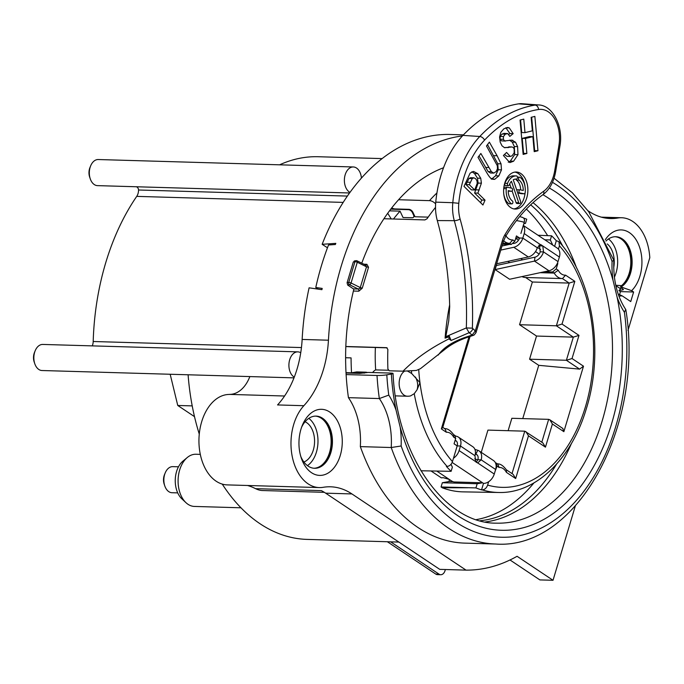 <?xml version="1.0" encoding="UTF-8"?>
<svg xmlns="http://www.w3.org/2000/svg" width="684" height="684" viewBox="0 0 684 684"><rect width="100%" height="100%" fill="white"/><g stroke="black" fill="none" stroke-linecap="round" stroke-linejoin="round"><path stroke-width="1.03" d="M279.594 164.818A191.417 125.326 -88.3 0 1 318.257 156.73L382.108 158.594M398.883 542.079L307.107 539.402A191.417 125.326 -88.3 0 1 222.24 484.092M199.266 434.092A191.417 125.326 -88.3 0 1 188.1 374.781M240.973 507.793L194.427 506.434A26.103 17.091 -88.3 0 1 187.997 504.296A26.103 17.091 -88.3 0 1 185.98 502.689L181.824 498.798A21.751 14.244 -88.3 0 1 182.919 461.144L187.296 457.502A26.103 17.091 -88.3 0 1 195.94 454.253L200.318 454.381M177.72 492.89L172.017 492.728A13.047 8.541 -88.3 0 1 168.803 491.651A13.047 8.541 -88.3 0 1 164.81 485.982L164.203 484.221A9.567 6.267 -88.3 0 1 164.485 474.662L165.195 472.943A13.047 8.541 -88.3 0 1 172.778 466.633L178.481 466.796M164.81 485.982A13.047 8.541 -88.3 0 1 165.195 472.943M185.98 502.689A26.103 17.091 -88.3 0 1 187.296 457.502M170.179 374.259L177.755 405.475L194.512 416.659M92.28 345.882A8.704 5.694 91.7 0 0 93.195 341.504A208.817 136.723 -88.3 0 1 136.732 196.376A8.704 5.694 91.7 0 0 138.544 190.289L138.544 189.998A3.48 2.625 88.4 0 0 136.125 186.749M177.755 405.475L192.221 405.894M463.444 134.868L448.567 134.432A217.521 142.417 91.7 0 0 361.417 178.105A217.521 142.417 91.7 0 0 349.994 192.375A217.521 142.417 91.7 0 0 322.147 244.316L327.465 247.779M318.248 289.144L315.777 287.494L322.19 288.417A217.521 142.417 91.7 0 0 321.916 289.674L309.091 287.827A217.521 142.417 91.7 0 0 302.14 339.444A87.005 56.969 -88.3 0 1 300.738 352.747A87.005 56.969 91.7 0 1 294.274 377.149A87.005 56.969 -88.3 0 1 278.414 403.996M321.369 490.633A87.005 56.969 -88.3 0 1 325.635 493.164L439.744 569.362L466.035 570.123A217.521 142.417 91.7 0 0 517.07 556.289L553.023 580.288L575.287 506.083M627.98 330.449L649.8 257.706A45.247 29.626 91.7 0 0 621.602 217.743A45.247 29.626 91.7 0 0 617.763 218.016A87.005 56.969 -88.3 0 1 610.385 218.529A87.005 56.969 -88.3 0 1 588.967 211.39L588.018 210.757M620.918 288.383A33.713 22.076 -88.3 0 1 618.952 290.597L622.893 289.854L622.32 288.238L620.422 286.964L621.072 286.981L631.631 290.674L633.615 292L620.465 291.615L618.952 290.597M619.542 294.71L620.465 291.615M622.209 288.152L620.131 288.511L615.839 285.647M622.192 285.69L615.754 285.262M615.13 236.724A26.103 17.091 91.7 0 1 629.229 273.138A26.103 17.091 -88.3 0 1 621.816 285.433M608.486 238.964A26.103 17.091 91.7 0 1 616.079 272.754A26.103 17.091 -88.3 0 1 614.386 277.208M613.702 267.683A20.879 13.671 91.7 0 0 607.264 243.94M229.516 394.386A34.807 22.786 91.7 0 0 249.848 376.585M462.452 135.919A217.521 142.417 91.7 0 0 328.44 340.213A87.005 56.969 -88.3 0 1 303.858 405.706A45.247 29.626 91.7 0 0 292.111 455.877A45.247 29.626 91.7 0 0 319.291 487.581L227.259 484.896A45.247 29.626 -88.3 0 1 198.958 439.102A45.247 29.626 -88.3 0 1 229.516 394.446M255.636 488.718A87.005 56.969 91.7 0 0 247.505 485.486M324.327 492.326L262.571 490.531A35.149 23.017 -88.3 0 1 255.645 488.667L321.377 490.616M319.291 487.581A45.247 29.626 91.7 0 0 323.13 487.316A87.005 56.969 -88.3 0 1 330.509 486.794A87.005 56.969 -88.3 0 1 351.927 493.934L466.035 570.123M329.714 412.016A33.063 21.649 -88.3 0 1 340.264 455.484A33.063 21.649 -88.3 0 1 311.511 472.695A33.063 21.649 -88.3 0 1 301.387 458.323A33.063 21.649 -88.3 0 1 302.345 425.294A33.063 21.649 -88.3 0 1 329.714 412.016M618.208 294.111L622.124 295.821A33.063 21.649 -88.3 0 1 618.883 296.001M622.124 295.821L630.742 301.576L633.615 292M605.289 239.699A33.063 21.649 -88.3 0 1 637.42 242.093A33.063 21.649 -88.3 0 1 631.631 290.674M360.331 446.618L391.222 447.524A190.545 124.762 91.7 0 0 495.797 544.028L464.898 543.13A190.545 124.762 91.7 0 1 360.331 446.618A60.902 39.877 91.7 0 0 348.438 397.661A190.545 124.762 91.7 0 1 346.121 374.584A190.545 124.762 -88.3 0 1 353.808 289.341A1.744 1.137 91.7 0 0 353.406 288.887L347.686 285.066L347.087 282.748L353.312 261.989L354.953 261.724L348.72 282.483A1.744 1.436 80.8 0 0 349.609 284.749A1.744 0.855 -63.6 0 0 351.063 283.005A1.744 0.496 -163.3 0 0 348.72 282.483L347.087 282.748M443.531 167.751A190.545 124.762 91.7 0 0 398.575 199.737L429.475 200.643A6.96 4.164 -138.1 0 1 435.623 203.858M361.776 263.169A190.545 124.762 -88.3 0 1 398.575 199.737M354.868 261.117L353.312 261.989M301.635 427.149A26.103 17.091 -88.3 0 1 316.111 416.111A26.103 17.091 -88.3 0 1 322.54 418.249A26.103 17.091 -88.3 0 1 331.962 447.738A26.103 17.091 -88.3 0 1 314.589 468.292A26.103 17.091 -88.3 0 1 308.168 466.155A26.103 17.091 -88.3 0 1 300.78 456.425M314.264 468.284A26.103 17.091 91.7 0 0 331.347 447.473A26.103 17.091 91.7 0 0 321.882 418.232A26.103 17.091 91.7 0 0 315.786 416.103M315.452 416.111A26.103 17.091 -88.3 0 1 321.224 418.215A26.103 17.091 91.7 0 1 330.723 447.208A26.103 17.091 91.7 0 1 313.939 468.258M308.809 418.351A26.103 17.091 -88.3 0 1 316.41 452.141A26.103 17.091 91.7 0 1 307.432 465.633M305.073 421.754A20.879 13.671 -88.3 0 1 313.306 450.072A20.879 13.671 91.7 0 1 303.901 462.025M322.147 244.316L335.81 243.367A217.521 142.417 91.7 0 0 335.365 244.504L328.534 244.983A217.521 142.417 -88.3 0 0 315.777 287.494M510.016 559.974L539.873 579.912L553.023 580.288M387.7 213.288L391.257 218.94M412.794 212.066A174.882 114.502 91.7 0 0 412.375 212.536L413.538 215.015A3.48 2.078 -138.1 0 1 413.495 217.264A3.48 2.078 -138.1 0 1 412.247 217.734L403.056 217.546L400.046 211.151A176.19 115.357 91.7 0 0 393.48 219.008M389.495 210.843L400.046 211.151M391.735 207.902A6.96 4.164 -138.1 0 0 395.121 208.936L408.921 209.338A3.48 2.078 41.9 0 1 412.862 212.211L415 216.751L428.184 217.136M390.769 209.159L408.433 209.672A3.48 2.078 -138.1 0 1 412.375 212.536M509.717 262.622L507.836 261.365M521.977 276.592A17.399 11.397 91.7 0 0 525.389 277.499A17.399 11.397 91.7 0 0 525.62 277.507L532.366 282.013L519.549 324.72L536.521 336.049L529.57 359.203L566.386 360.271L579.622 369.121L538.744 365.324L529.57 359.203M522.756 418.599L538.744 365.324M508.126 430.698L511.846 418.283L548.662 419.352L541.805 442.215M481.254 452.372L487.931 430.108L524.748 431.176L512.025 473.602M538.009 235.253L551.578 235.8A138.955 90.981 -88.3 0 1 556.306 240.725L558.888 241.623L559.435 245.778L558.418 249.156A10.44 7.302 -56.3 0 1 559.367 257.03L558.007 261.587A10.44 7.302 -56.3 0 1 548.97 270.77L509.597 279.26L495.113 269.59L496.345 265.503L534.965 257.175L534.486 261.1A10.44 7.302 123.7 0 0 543.524 251.917L542.78 245.949L540.83 244.624M345.617 357.741L351.08 357.894A176.19 115.357 91.7 0 0 351.542 372.814L356.749 371.899L365.906 372.182L367.086 372.37L364.23 373.011A174.882 114.502 91.7 0 0 364.239 373.139M351.08 357.894L345.617 357.698M345.822 346.557L349.285 346.728A1.744 1.137 91.7 0 0 349.302 346.728A1.744 1.137 91.7 0 0 349.319 346.728L387.118 347.831L349.285 346.728M526.381 209.09A168.213 110.133 -88.3 0 1 547.636 235.638M533.93 482.913A168.213 110.133 -88.3 0 1 476.389 519.609M372.6 372.558A13.047 8.541 -88.3 0 1 375.661 369.907A139.356 91.246 -88.3 0 1 375.379 347.489M482.246 489.898L481.553 489.881L483.502 483.391A10.44 7.302 -56.3 0 0 488.641 481.724L487.632 485.101C486.521 488.051 484.725 489.65 482.246 489.898A138.946 90.972 -88.3 0 0 498.679 492.489L463.136 491.864A139.356 91.246 -88.3 0 1 442.24 487.76L441.069 486.974L442.343 482.733L448.901 481.57L449.499 479.578M483.502 483.391L482.605 482.793L453.825 481.955A4.352 1.248 -163.3 0 1 451.337 480.801L449.268 479.416L443.36 477.714A72.461 50.676 123.7 0 0 441.325 477.842L431.014 470.96M375.661 369.907L388.307 370.232M404.663 371.096A13.047 8.541 -88.3 0 0 399.251 385.571A13.047 8.541 -88.3 0 0 407.313 396.216A13.047 13.047 0 0 0 410.537 395.916L414.248 393.685L417.052 389.794L419.967 382.655L411.648 373.481L407.331 370.95M523.636 218.051A138.955 90.981 -88.3 0 1 526.748 219.222L525.5 223.377L523.85 223.677M481.553 489.881A138.955 90.981 -88.3 0 1 475.936 487.906L441.069 486.974M442.24 487.76L467.813 487.76M420.925 470.772L451.115 471.327A138.955 90.981 -88.3 0 1 446.378 466.402L447.079 466.411C449.568 466.155 451.363 464.556 452.457 461.623L457.177 445.908L454.073 443.831L455.672 438.478L453.646 437.127L453.791 434.879C450.559 430.424 447.439 428.355 444.429 428.663M520.909 233.449L524.26 222.291C524.927 219.325 524.115 217.657 521.824 217.273M557.375 263.263L557.819 263.562L556.212 268.915L558.247 270.266A13.919 9.114 91.7 0 0 565.565 275.156L574.834 281.346L562.017 324.062L578.989 335.391L572.038 358.536L583.503 366.197L563.864 431.664L552.398 424.003L545.456 447.156L528.484 435.828L515.676 478.544L506.399 472.353A13.919 9.114 91.7 0 0 499.081 467.463L497.054 466.112L495.105 471.233M513.368 243.555L514.274 243.359A6.088 4.258 -56.3 0 0 519.549 238.006L516.446 235.929L514.838 241.281L511.281 244.427L502.518 244.248M538.872 245.24L539.488 245.855L540.232 251.815A6.088 4.258 123.7 0 1 534.965 257.175M523.311 225.438L557.28 248.121A10.44 7.302 123.7 0 1 558.418 249.156M556.306 240.725L554.621 246.343M453.124 481.698L448.901 481.57M455.125 440.316L455.176 440.334A6.088 4.258 123.7 0 1 455.954 440.71A6.088 4.258 123.7 0 1 457.169 445.908L455.809 450.457M475.329 453.979L475.867 454.15A6.088 4.258 -56.3 0 1 476.645 454.518A6.088 4.258 -56.3 0 1 477.859 459.716L476.209 462.324M477.577 462.957L475.688 461.64L474.944 455.672A10.44 7.302 -56.3 0 0 472.849 446.755L458.365 437.085A10.44 7.302 123.7 0 1 460.46 446.002L459.092 450.551A10.44 7.302 123.7 0 1 453.475 458.237M477.859 459.716L481.151 459.819L477.62 462.957M477.748 462.965L494.267 474.038A10.44 7.302 123.7 0 1 488.641 481.724M479.056 450.901L493.54 460.571A10.44 7.302 123.7 0 1 495.635 469.489L481.151 459.819A10.44 7.302 -56.3 0 0 479.056 450.901A10.44 7.302 -56.3 0 0 477.731 450.269L474.91 449.379M455.441 435.947L457.04 436.452A10.44 7.302 123.7 0 1 458.365 437.085M474.687 458.879L477.817 459.862M476.697 461.88L475.277 460.93M539.18 254.046L535.495 251.592M518.489 240.238L515.71 238.383M475.936 487.906L477.184 483.742L482.605 482.793L452.15 462.452M451.004 464.291L452.363 467.163L451.115 471.327M552.74 245.086L550.329 239.956L544.815 239.802M551.578 235.8L550.329 239.956M497.054 466.112L496.345 463.102L495.438 462.82M557.819 263.562L557.246 263.537M544.626 271.702L552.595 272.01L556.212 268.915M453.646 437.127A13.919 9.114 91.7 0 0 446.327 432.237L445.207 428.988L442.796 427.372M558.939 145.393A29.694 19.443 91.7 0 0 538.539 109.508A172.385 112.869 91.7 0 0 484.537 140.135A90.596 59.32 91.7 0 0 458.793 203.31A29.694 19.443 91.7 0 0 460.093 218.991C469.523 252.721 473.619 289.118 472.37 328.166L475.286 330.928L502.381 240.623A22.512 14.74 -88.3 0 1 505.023 234.561A182.611 119.563 -88.3 0 1 543.677 191.246A29.694 19.443 91.7 0 0 554.579 171.402A1245.239 815.311 91.7 0 0 558.939 145.393A4.352 0.641 9.1 0 1 559.948 145.983C563.607 125.967 552.424 105.165 538.539 104.951L522.029 103.712A34.807 22.786 91.7 0 0 518.558 103.848A177.498 116.212 91.7 0 0 462.948 135.389A95.709 62.663 91.7 0 0 435.759 202.131A34.807 22.786 91.7 0 0 437.298 220.573C444.899 248.027 449.037 276.772 449.696 306.808L448.73 320.941L445.806 336.682L466.326 327.935L469.096 332.715L472.199 334.998L467.634 336.545A3.48 1.949 -109 0 0 468.967 336.819L441.351 428.911L442.71 427.654L470.07 336.442M505.972 235.869A13.919 9.114 91.7 0 0 512.812 239.93L509.674 243.35L511.281 244.427M454.792 435.383L455.672 438.478M574.834 281.346L569.182 283.082L532.366 282.013M540.138 272.677L554.202 273.078A17.399 11.397 91.7 0 0 562.205 278.576A17.399 11.397 91.7 0 0 562.428 278.576L569.182 283.082L556.366 325.798L519.549 324.72M558.247 270.266L554.202 273.078L552.595 272.01M565.565 275.156L562.496 278.576L525.389 277.499M562.017 324.062L556.366 325.798L573.329 337.127L536.521 336.049M578.989 335.391L573.329 337.127L566.386 360.271L572.038 358.536M583.503 366.197L579.622 369.121M562.752 428.415L563.864 431.664M552.398 424.003L549.808 419.771L548.662 419.352M545.456 447.156L542.865 442.924L524.748 431.176M528.484 435.828L525.893 431.595M515.676 478.544L513.086 474.303L506.382 469.831M506.399 472.353L506.545 470.113C503.321 465.65 500.201 463.581 497.183 463.897M499.081 467.463L497.969 464.214L496.541 463.265M500.765 250.096L513.795 247.283A10.44 7.302 -56.3 0 0 522.832 238.1L515.856 237.895M522.619 259.834L520.738 258.578M540.463 244.607L537.316 247.77L522.832 238.1L524.201 233.552A10.44 7.302 -56.3 0 0 523.243 225.669M537.316 247.77A10.44 7.302 123.7 0 1 528.279 256.953L513.795 247.283M539.488 245.855L542.78 245.949L559.367 257.03M540.377 244.616L524.201 233.552M495.113 269.59L534.486 261.1L548.97 270.77M501.988 246.009L509.503 244.393M496.661 263.776L528.279 256.953M477.184 483.742L442.343 482.733M495.635 469.489L494.267 474.038M346.018 372.652L351.542 372.814M346.027 372.942L364.23 373.011M391.359 374.037L386.819 374.832A183.586 120.204 91.7 0 0 388.777 395.104A67.87 44.434 -88.3 0 1 396.053 410.143A176.626 115.647 -88.3 0 1 391.359 374.037A6.96 0.701 -3.4 0 0 393.052 373.473A6.96 0.701 -3.4 0 0 390.641 373.079L368.291 372.429L359.707 373.404L346.036 373.002M346.121 374.584L377.021 375.482A6.96 0.701 -3.4 0 0 386.819 374.832M485.409 521.952A169.666 111.09 91.7 0 0 571.516 443.283M576.621 268.077A169.666 111.09 91.7 0 0 533.041 202.644M617.148 297.292A176.626 115.647 -88.3 0 1 546.473 517.882A176.626 115.647 -88.3 0 1 400.191 427.184A67.87 44.434 -88.3 0 1 401.14 445.994A183.586 120.204 91.7 0 0 548.038 524.363A183.586 120.204 91.7 0 0 624.424 312.332A67.87 44.434 -88.3 0 1 617.148 297.292L613.018 280.278A67.87 44.434 -88.3 0 1 612.069 261.442L613.813 260.185L588.71 211.715L572.397 192.82L554.057 178.216M396.053 410.143L400.191 427.167M624.424 312.332L625.698 309.424C617.053 296.326 613.095 279.944 613.83 260.288M348.438 397.661L379.338 398.558A60.902 39.877 -88.3 0 1 391.222 447.524L401.14 445.994M388.777 395.104L379.338 398.558A190.545 124.762 91.7 0 1 377.021 375.482M353.397 291.033L358.818 291.187L362.255 288.195L368.539 267.264L366.88 264.289A1.744 1.137 -88.3 0 1 365.914 265.212M345.83 346.489L386.622 347.677L387.854 349.447A189.673 124.189 91.7 0 0 387.896 369.018L389.273 370.788L403.004 371.19C415.393 358.69 430.723 347.925 448.986 338.888A189.673 124.189 -88.3 0 1 449.157 336.784L445.096 338.135L445.643 337.135L449.208 335.553L449.157 336.784M435.52 207.389A189.673 124.189 91.7 0 0 427.072 218.735L424.926 219.923L383.938 218.726M472.046 335.066A3.48 1.975 72 0 0 473.379 335.34L468.967 336.819C459.34 339.948 451.218 344.206 444.6 349.609L420.455 368.667L416.351 370.454L403.004 371.19M467.634 336.545C453.466 341.136 443.668 347.318 438.239 355.073M472.687 329.021A4.352 2.992 126.4 0 1 469.096 332.715L451.132 340.47L448.986 338.888M482.938 205.012L485.033 200.155L477.894 193.127L481.399 183.184L480.749 178.259L477.817 173.659L473.516 171.428L470.122 173.12L464 186.381L482.938 205.012M493.797 173.103L491.386 171.658L480.861 153.481L477.996 157.303L485.862 171.145C488.077 175.036 489.778 177.455 490.975 178.404L494.694 179.336L498.858 175.882L501.492 169.846L501.03 163.827L497.114 155.764L489.368 142.135L486.495 145.966L497.302 165.699L497.482 168.692L496.233 171.513L493.797 173.103L490.419 173.009L488.102 171.556L479.022 155.926M503.407 155.49L509.836 162.604L513.59 161.219L517.968 154.687L517.608 146.607L515.565 142.246L511.752 140.135L504.672 140.947L503.347 139.28L503.458 136.552L505.339 134.132L507.776 133.602L509.802 136.415L513.171 133.645L509.289 127.908L507.554 127.455L503.86 128.823L500.816 132.311L499.585 136.954L500.192 142.127L502.022 145.829L504.57 147.735L512.008 146.966L513.325 147.522L514.18 149.112L514.188 152.797L512.094 155.79L510.273 156.448L506.587 152.464L503.407 155.49M501.389 140.844L505.442 141.075L501.389 140.844L500.064 139.185L500.166 136.458L502.047 134.03L504.484 133.508M503.826 133.363L507.776 133.602M523.14 154.396L526.868 153.472L525.517 138.459L532.87 136.646L534.213 151.66L537.949 150.737L534.862 116.4L531.135 117.315L532.349 130.832L524.996 132.645L523.782 119.127L520.054 120.051L523.14 154.396M520.84 173.539A18.536 12.132 91.7 0 0 516.275 172.017A18.536 12.132 91.7 0 0 503.946 186.612A18.536 12.132 91.7 0 0 510.64 207.543A18.536 12.132 91.7 0 0 515.197 209.065A18.536 12.132 91.7 0 0 527.535 194.47A18.536 12.132 91.7 0 0 520.84 173.539M474.687 189.981L471.404 189.887L466.018 184.586L468.985 178.447L470.541 177.712L473.832 177.806L475.705 178.721L477.004 180.909L477.201 183.363L474.687 189.981L469.301 184.68L472.276 178.541L473.901 177.806L470.678 177.712M518.729 202.746L516.095 202.669A1.565 1.026 -88.3 0 0 516.967 203.481L519.592 203.558A1.565 1.026 91.7 0 1 518.729 202.746L511.427 181.303A11.483 7.515 91.7 0 0 509.281 184.902A1.565 1.026 91.7 0 1 508.357 185.706A1.565 1.026 91.7 0 1 507.519 183.372L504.886 183.295A14.621 9.567 -88.3 0 1 513.539 175.856L516.163 175.933A14.621 9.567 91.7 0 0 507.519 183.372M519.592 203.558A1.565 1.026 91.7 0 0 520.55 201.25L513.248 179.806A11.483 7.515 91.7 0 1 516.069 179.063A11.483 7.515 91.7 0 1 516.377 179.08A1.565 1.026 91.7 0 0 516.42 179.08A1.565 1.026 91.7 0 0 517.489 177.575A1.565 1.026 91.7 0 0 516.548 175.95A14.621 9.567 91.7 0 0 516.163 175.933M506.28 188.664A14.621 9.567 91.7 0 0 511.418 203.746A1.565 1.026 91.7 0 0 511.829 203.892A1.565 1.026 91.7 0 0 512.872 202.686A1.565 1.026 91.7 0 0 512.342 200.916A11.483 7.515 91.7 0 1 508.221 190.631L511.358 191.255A1.565 1.026 91.7 0 0 511.47 191.263A1.565 1.026 91.7 0 0 512.538 189.819A1.565 1.026 91.7 0 0 511.675 188.151L507.451 187.313A1.565 1.026 91.7 0 0 507.34 187.296A1.565 1.026 91.7 0 0 506.28 188.664L503.706 188.587M516.736 190.049A1.565 1.026 -88.3 0 1 517.378 189.742L520.011 189.819A1.565 1.026 91.7 0 1 520.122 189.827L523.26 190.451A11.483 7.515 91.7 0 0 519.139 180.166L516.505 180.089A1.565 1.026 -88.3 0 1 515.975 179.071M520.011 189.819A1.565 1.026 91.7 0 0 518.942 191.263A1.565 1.026 91.7 0 0 519.806 192.931L524.029 193.777A1.565 1.026 91.7 0 0 524.141 193.786A1.565 1.026 91.7 0 0 525.201 192.418A14.621 9.567 91.7 0 0 520.062 177.336A1.565 1.026 91.7 0 0 519.643 177.19A1.565 1.026 91.7 0 0 518.609 178.396A1.565 1.026 91.7 0 0 519.139 180.166M474.166 334.989L475.996 332.655L475.286 330.928L472.199 334.998A3.48 2.479 60.4 0 0 474.166 334.989L473.362 335.348M451.132 340.47L449.208 336.015M445.806 336.682L445.643 337.135M437.298 220.573L454.287 220.676C463.547 253.815 467.565 289.571 466.326 327.935L472.37 328.166M480.604 202.712L481.75 200.061L474.602 193.033L478.107 183.09L477.458 178.165L474.534 173.565L471.926 171.718M485.033 200.155L481.75 200.061M477.894 193.127L474.602 193.033M491.411 179.234L495.575 175.788L498.209 169.752L497.747 163.732L487.53 144.589M508.246 162.228L510.298 161.116L514.684 154.593L514.325 146.513L512.273 142.144L509.546 140.186M507.083 156.354L504.424 154.524M504.347 147.658L512.008 146.966L508.725 146.863M508.759 134.474L509.888 133.551L505.852 127.737M523.055 153.507L523.576 153.378L522.234 138.365L529.578 136.552L532.87 136.646M524.996 132.645L521.712 132.551L520.575 119.922M534.136 150.771L534.657 150.642L531.656 117.186M469.301 184.68L466.018 184.586M513.171 133.645L509.888 133.551M526.868 153.472L523.576 153.378M537.949 150.737L534.657 150.642M525.517 138.459L522.234 138.365M525.107 187.125A18.536 12.132 91.7 0 0 518.216 173.462A18.536 12.132 91.7 0 0 514.958 172.086M513.889 208.919A18.536 12.132 91.7 0 0 525.098 192.897M516.095 202.669L512.111 190.956M511.119 188.04L509.708 183.91M508.357 185.706L505.724 185.629A1.565 1.026 -88.3 0 1 504.886 183.295M511.829 203.892L509.204 203.815A1.565 1.026 -88.3 0 1 508.785 203.67A14.621 9.567 -88.3 0 1 503.749 193.888M508.956 191.187A1.565 1.026 -88.3 0 1 508.836 191.195A1.565 1.026 -88.3 0 1 508.725 191.178L508.221 191.075M503.749 188.109A1.565 1.026 -88.3 0 1 504.706 187.219A1.565 1.026 -88.3 0 1 504.818 187.236L507.22 187.305M520.635 189.93A11.483 7.515 91.7 0 0 516.505 180.089M517.378 189.742A1.565 1.026 -88.3 0 1 517.489 189.75L519.9 189.819M521.627 193.7A1.565 1.026 -88.3 0 1 521.516 193.709A1.565 1.026 -88.3 0 1 521.396 193.7L517.737 192.965M358.818 291.187A1.744 1.137 91.7 0 0 358.228 289.024L349.609 284.749L347.686 285.066M356.791 260.801A1.744 1.436 80.8 0 0 354.953 261.724A1.744 0.496 16.7 0 1 357.287 262.246A1.744 0.855 -63.6 0 0 357.082 260.843A1.744 0.855 -63.6 0 0 356.791 260.801M368.539 267.264L366.504 266.811L365.41 265.076M359.972 288.272L362.255 288.195L360.271 287.571L366.504 266.811L357.287 262.246L351.063 283.005L360.271 287.571A1.744 0.855 116.4 0 1 359.972 288.272L358.228 289.024L353.406 288.887M445.327 569.524A6.96 4.557 -88.3 0 1 440.744 574.722A6.96 4.557 -88.3 0 1 439.034 574.15L390.632 541.831M387.341 541.737L435.742 574.056A6.96 4.557 91.7 0 0 437.461 574.628L440.744 574.722M349.994 192.375A13.047 8.541 -88.3 0 1 349.336 191.99A13.047 8.541 -88.3 0 1 344.616 177.242A13.047 8.541 -88.3 0 1 353.303 166.964A13.047 8.541 -88.3 0 1 356.518 168.033A13.047 8.541 -88.3 0 1 361.417 178.105M294.274 377.149A13.047 8.541 -88.3 0 1 293.863 376.884A13.047 8.541 -88.3 0 1 289.144 362.144A13.047 8.541 -88.3 0 1 297.831 351.867A13.047 8.541 -88.3 0 1 300.738 352.747M349.558 192.973L97.487 185.629A13.047 8.541 -88.3 0 1 94.272 184.552A13.047 8.541 -88.3 0 1 90.279 178.883A13.047 8.541 -88.3 0 1 90.656 165.844A13.047 8.541 -88.3 0 1 98.248 159.534L353.303 166.964M90.279 178.883L89.672 177.122A9.567 6.267 -88.3 0 1 89.955 167.563L90.656 165.844M293.992 377.867L42.015 370.523A13.047 8.541 -88.3 0 1 38.8 369.454A13.047 8.541 -88.3 0 1 34.807 363.785L34.2 362.024A9.567 6.267 -88.3 0 1 34.482 352.465L35.183 350.747A13.047 8.541 -88.3 0 1 42.776 344.437L297.831 351.867M34.807 363.785A13.047 8.541 -88.3 0 1 35.183 350.747M623.295 289.683L622.893 289.854A31.84 20.845 -88.3 0 0 623.406 289.366M620.422 286.964A26.103 17.091 91.7 0 0 631.281 258.27A26.103 17.091 91.7 0 0 615.455 236.724M621.072 286.981A26.103 17.091 91.7 0 0 631.913 258.039A26.103 17.091 91.7 0 0 615.788 236.724A26.103 17.091 91.7 0 0 605.938 241.067M301.447 347.566L93.195 341.504M343.188 202.396L136.732 196.376M603.049 217.58L617.763 218.016M302.14 339.444L328.44 340.213M278.431 404.03A45.247 29.626 -88.3 0 0 277.559 404.937L303.858 405.706M284.578 396.01L229.516 394.403M325.635 493.164L351.927 493.934M411.648 373.481A138.946 90.972 -88.3 0 1 411.452 370.719M414.248 393.685A138.946 90.972 91.7 0 0 447.079 466.411M487.632 485.101A133.731 87.561 91.7 0 0 585.444 406.775A133.731 87.561 91.7 0 0 559.435 245.778M418.736 369.762A133.731 87.561 91.7 0 0 419.967 382.655A133.731 87.561 91.7 0 0 452.457 461.623M524.26 222.291A133.731 87.561 91.7 0 0 516.454 220.607M512.812 239.93L514.838 241.281M446.327 432.237L441.351 428.911M477.278 455.091L475.867 454.15L477.731 450.269M455.176 440.334L456.587 441.283M457.169 445.908L460.46 446.002L474.944 455.672M459.092 450.551L475.688 461.64M540.557 249.506L537.427 247.42M503.621 240.657A17.399 11.397 91.7 0 0 509.452 243.35L502.851 243.153M558.007 261.587L543.524 251.917L540.232 251.815M436.76 471.062L449.268 479.416M415.41 377.046A13.047 9.585 71.4 0 1 417.556 383.459A13.047 9.585 71.4 0 1 417.052 389.794M530.673 204.832A168.324 110.21 -88.3 0 1 562.872 246.36M556.528 464.171A168.324 110.21 -88.3 0 1 480.151 520.738M413.538 215.015A171.804 112.484 -88.3 0 1 413.965 214.545M543.677 191.246A4.352 2.941 54.4 0 1 542.916 194.692A169.666 111.09 -88.3 0 1 609.957 385.349A169.666 111.09 -88.3 0 1 496.404 523.157C445.677 523.97 396.763 456.775 393.052 373.473M549.337 188.014A176.626 115.647 -88.3 0 1 613.018 280.286M612.069 261.442A183.586 120.204 91.7 0 0 552.492 182.337M436.939 192.931A190.545 124.762 91.7 0 0 429.475 200.643M366.88 264.289L363.871 264.204M445.096 338.135A189.673 124.189 -88.3 0 1 449.644 304.833M554.579 171.402A4.352 0.71 9.9 0 1 555.57 172.06L559.948 145.983M435.759 202.131L452.799 202.703A34.038 22.29 91.7 0 0 454.287 220.676A4.352 1.402 164.5 0 0 460.093 218.991M458.793 203.31L452.799 202.703A94.939 62.167 91.7 0 1 479.783 136.492A4.352 2.651 -136.6 0 1 484.537 140.135M462.948 135.389L479.783 136.492A176.728 115.716 91.7 0 1 535.144 105.097L518.558 103.848M538.539 109.508A4.352 3.266 -98.9 0 0 535.144 105.097A34.038 22.29 91.7 0 1 538.539 104.951M502.381 240.623A4.352 1.248 16.7 0 1 503.262 241.777L505.459 236.707C516.275 218.854 528.758 204.849 542.916 194.692C549.406 189.853 553.621 182.312 555.57 172.06M505.023 234.561A4.352 2.146 31 0 1 505.459 236.707M477.817 173.659L474.534 173.565M480.749 178.259L477.458 178.165M481.399 183.184L478.107 183.09M479.27 189.947L475.979 189.844M470.327 182.312L467.035 182.218M472.276 178.541L468.985 178.447M488.855 167.529L485.572 167.435M491.386 171.658L488.102 171.556M493.617 173.103L490.514 173.009M497.114 155.764L493.831 155.67M501.03 163.827L497.747 163.732M501.492 169.846L498.209 169.752M498.858 175.882L495.575 175.788M494.694 179.336L492.557 179.268M513.59 161.219L510.298 161.116M508.434 147.59L505.151 147.496M509.289 127.908L505.998 127.814M505.339 134.132L502.047 134.03M503.458 136.552L500.166 136.458M503.347 139.28L500.064 139.185M512.838 140.28L510.401 140.211M515.565 142.246L512.273 142.144M517.608 146.607L514.325 146.513M517.968 154.687L514.684 154.593M516.377 179.08L515.77 179.063M511.418 203.746L508.785 203.67M511.358 191.255L508.725 191.178M519.806 192.931L517.702 192.871M524.029 193.777L521.396 193.7M435.742 574.056L439.034 574.15M347.378 196.077L138.544 189.998M601.356 217.153L621.602 217.743M498.679 492.489C535.811 493.72 571.525 458.964 586.282 408.878C604.511 351.465 592.695 278.149 558.888 241.623M522.533 217.384L519.678 216.597M562.992 428.577L549.808 419.771M454.997 435.52L453.629 434.605M407.313 396.216L395.369 395.874M413.495 217.264L414.649 215.999M495.797 544.028C577.313 550.03 644.679 424.721 625.877 309.903M475.996 332.655L503.262 241.777M510.273 156.448L506.989 156.354M515.753 179.063L516.42 179.08M508.836 191.195L511.47 191.263M504.706 187.219L507.34 187.296M521.516 193.709L524.141 193.786M517.463 177.122L519.643 177.19M354.261 260.972L356.031 260.681A1.744 1.744 0 0 1 357.082 260.843L365.949 265.238"/></g></svg>
